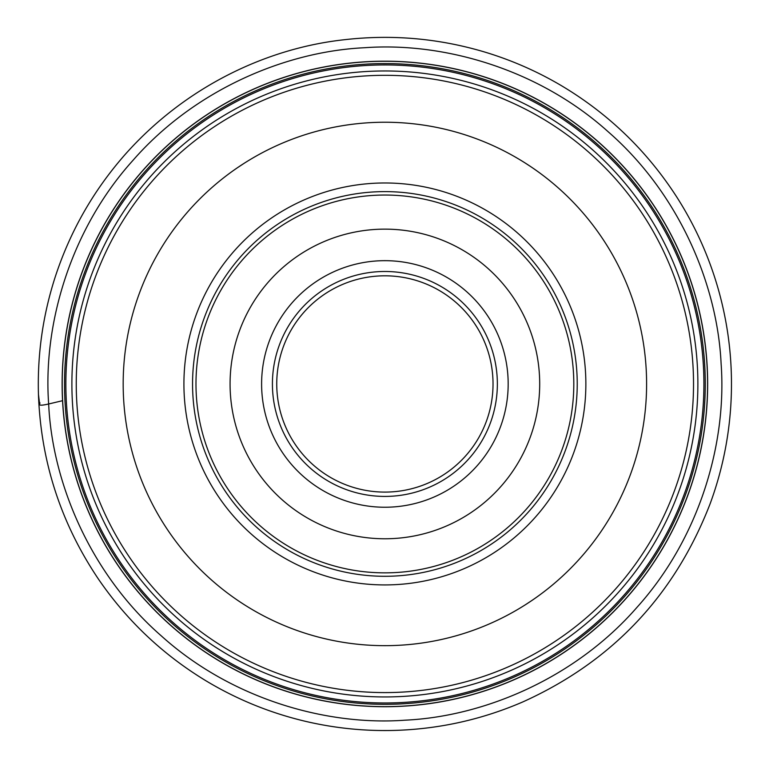 <?xml version="1.0" encoding="UTF-8"?>
<svg xmlns="http://www.w3.org/2000/svg" width="769" height="769" viewBox="0 0 769 769"><rect width="100%" height="100%" fill="white"/><g stroke="black" fill="none" stroke-linecap="round" stroke-linejoin="round"><path stroke-width="1.15" d="M123.175 383.952A261.72 261.72 0 0 1 515.749 157.299A261.72 261.72 0 0 1 515.749 610.605A261.72 261.72 0 0 1 123.175 383.952M240.466 602.214L238.121 600.647M239.101 601.31L244.1 604.578M525.679 604.578L532.244 600.243L525.679 604.578M237.534 167.661L244.1 163.336L237.534 167.661M529.312 165.691L531.658 167.258M530.677 166.594L525.679 163.336M195.98 383.952A188.914 188.914 0 0 1 479.347 220.347A188.914 188.914 0 0 1 479.347 547.557A188.914 188.914 0 0 1 195.98 383.952M230.075 383.952A154.809 154.809 0 0 1 462.294 249.887A154.809 154.809 0 0 1 462.294 518.027A154.809 154.809 0 0 1 230.075 383.952M272.418 383.952A112.476 112.476 0 0 1 441.127 286.549A112.476 112.476 0 0 1 441.127 481.356A112.476 112.476 0 0 1 272.418 383.952M276.744 383.952A108.15 108.15 0 0 0 438.964 477.607A108.15 108.15 0 0 0 438.964 290.298A108.15 108.15 0 0 0 276.744 383.952M71.892 383.952A313.002 313.002 0 0 1 541.386 112.889A313.002 313.002 0 0 1 541.386 655.015A313.002 313.002 0 0 1 71.892 383.952M65.865 383.952A319.02 319.02 0 0 0 384.885 702.972A319.02 319.02 0 0 0 703.914 383.952A319.02 319.02 0 0 0 384.885 64.932A319.02 319.02 0 0 0 65.865 383.952M707.576 383.952A322.692 322.692 0 0 0 223.548 104.497A322.692 322.692 0 0 0 223.548 663.407A322.692 322.692 0 0 0 707.576 383.952M705.269 383.952A320.385 320.385 0 0 1 224.702 661.407A320.385 320.385 0 0 1 224.702 106.497A320.385 320.385 0 0 1 705.269 383.952M707.653 383.952A322.759 322.759 0 0 1 223.51 663.474A322.759 322.759 0 0 1 223.51 104.43A322.759 322.759 0 0 1 707.653 383.952M76.256 383.952A308.629 308.629 0 0 0 539.204 651.237A308.629 308.629 0 0 0 539.204 116.667A308.629 308.629 0 0 0 76.256 383.952M183.916 383.952A200.978 200.978 0 0 1 485.374 209.899A200.978 200.978 0 0 1 485.374 558.006A200.978 200.978 0 0 1 183.916 383.952M192.558 383.952A192.327 192.327 0 0 0 481.058 550.517A192.327 192.327 0 0 0 481.058 217.387A192.327 192.327 0 0 0 192.558 383.952M261.604 383.952A123.29 123.29 0 0 1 446.529 277.186A123.29 123.29 0 0 1 446.529 490.728A123.29 123.29 0 0 1 261.604 383.952M38.45 394.391C37.297 354.346 42.872 315.252 55.166 277.119C69.989 231.7 93.145 191.01 124.626 155.059C185.579 86.118 267.67 47.889 345.021 39.652C392.132 34.307 438.417 38.354 483.893 51.792C510.981 59.886 536.714 71.113 561.072 85.465C608.414 113.629 647.008 150.859 676.845 197.152C695.464 226.307 709.431 257.538 718.746 290.855C729.521 329.67 733.453 369.158 730.55 409.329C728.156 441.762 721.341 473.252 710.114 503.791C674.567 595.494 612.162 661.532 522.891 701.895C482.836 719.198 441.022 728.676 397.429 730.319C366.14 731.434 335.265 728.378 304.793 721.168C269.938 712.853 237.15 699.492 206.419 681.074C163.057 654.871 127.068 620.881 98.432 579.086C60.857 523.228 40.863 461.669 38.45 394.391L39.43 402.408C41.603 403.177 34.682 407.128 48.658 403.985C42.872 325.2 70.017 230.075 132.97 160.365C194.74 89.579 285.905 51.34 364.852 47.716C443.675 41.939 538.742 69.075 608.481 132.037C679.267 193.798 717.506 284.972 721.12 363.92C726.907 442.742 699.761 537.81 636.809 607.539C575.039 678.325 483.874 716.564 404.927 720.188C326.104 725.965 231.036 698.829 161.298 635.876C90.511 574.135 52.273 482.903 48.658 403.985L62.568 400.687"/></g></svg>
